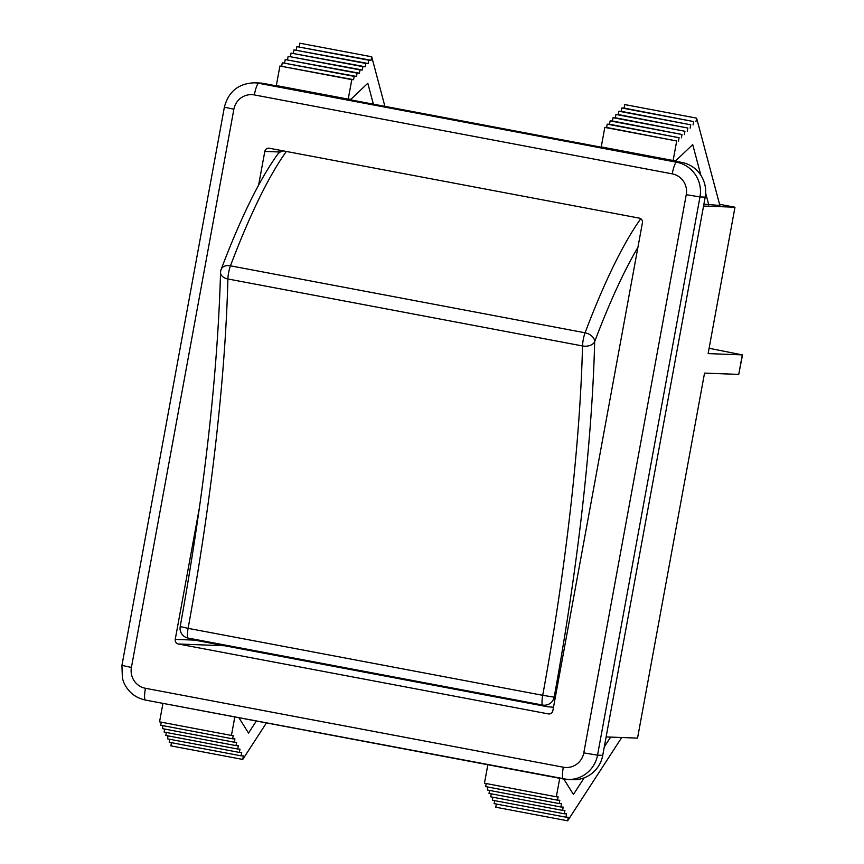 <?xml version="1.0" encoding="UTF-8"?>
<svg xmlns="http://www.w3.org/2000/svg" width="864" height="864" viewBox="0 0 864 864"><rect width="100%" height="100%" fill="white"/><g stroke="black" fill="none" stroke-linecap="round" stroke-linejoin="round"><path stroke-width="1.3" d="M185.458 637.178L185.458 637.178A9.925 9.742 -62.9 0 0 188.039 638.064A9.925 1.836 -79.3 0 1 188.104 628.344L180.209 626.562A9.925 9.925 0 0 0 185.458 637.178L193.007 639.792A515.149 95.494 -79.3 0 1 188.039 638.064L542.657 705.046A9.925 9.742 -62.9 0 0 554.18 697.14L542.722 695.315A9.925 1.836 100.7 0 0 542.657 705.046A515.149 95.494 100.7 0 0 547.636 706.763L193.007 639.792M220.558 272.549A9.925 6.426 1.5 0 0 227.902 278.975A9.925 1.836 -79.3 0 1 230.45 265.82A9.925 6.739 -159.3 0 0 221.195 269.287A9.925 9.925 0 0 0 220.558 272.549C217.588 375.883 204.142 493.884 180.209 626.562M555.26 697.648A505.224 93.658 -79.3 0 1 554.18 697.14A570.985 105.84 100.7 0 0 594.68 341.593A9.925 6.739 -159.3 0 0 585.068 332.791A9.925 1.836 100.7 0 0 582.53 345.956A9.925 6.426 1.5 0 0 594.68 341.593A505.224 93.658 -79.3 0 1 637.902 247.385M283.63 150.941A9.925 9.072 -144.2 0 0 277.538 154.451C259.276 180.014 240.494 218.3 221.195 269.287M549.45 713.923L548.316 713.891A3.974 3.899 -87.9 0 0 552.863 710.705L642.427 222.75A3.974 3.899 -87.9 0 0 639.306 218.128L269.352 148.252A3.974 3.899 -87.9 0 0 264.805 151.427L280.292 152.01M194.735 640.116L175.241 639.382A3.974 3.899 -87.9 0 0 178.362 644.004L224.532 645.743M548.316 713.891L178.362 644.004M719.572 204.304L734.983 207.22L708.124 353.603L742.316 354.888L738.731 374.404L704.538 373.118L637.546 738.115L606.118 736.927M734.983 207.22L703.555 206.042M604.822 127.408L676.706 140.983L673.121 160.499L601.236 146.923L604.822 127.408L606.604 127.472L607.219 124.157L609.52 124.243L610.124 120.917L612.436 121.003L613.04 117.688L615.352 117.774L615.956 114.458L618.257 114.545L618.872 111.229L621.173 111.316L621.778 108L624.089 108.086L624.737 104.566L696.611 118.141L719.885 205.492L703.901 204.142M373.378 104.166L367.805 83.236L351 99.241L348.214 99.133L351.799 79.618L353.581 79.682L354.186 76.367L356.497 76.453L357.102 73.127L359.402 73.213L360.018 69.898L362.318 69.984L362.934 66.668L365.234 66.755L365.839 63.439L368.15 63.526L368.755 60.199L371.066 60.286L371.704 56.776L384.912 106.348M563.285 778.982L145.53 700.078A11.912 2.203 -79.3 0 1 145.465 700.067L567.659 779.479A29.776 29.246 -87.9 0 0 597.532 755.158L583.794 752.9A17.863 17.55 92.1 0 1 563.317 767.21A11.912 2.203 -79.3 0 0 563.339 778.993A11.912 2.203 -79.3 0 0 563.404 779.004A29.776 29.246 -87.9 0 0 567.659 779.479L572.864 779.674A29.776 29.246 -87.9 0 0 602.737 755.352L705.186 197.132A29.776 29.246 -87.9 0 0 681.804 162.421L263.93 83.495A29.776 29.246 -87.9 0 0 259.675 83.02L254.47 82.814C238.496 83.452 228.463 91.562 224.381 107.168L233.874 109.231A17.863 17.55 92.1 0 1 254.34 94.921A11.912 2.203 -79.3 0 1 258.725 83.3A29.776 29.246 -87.9 0 0 254.47 82.814M673.121 160.499L675.907 160.607L692.712 144.601L700.909 175.36M705.65 193.147L708.826 205.07M351.799 79.618L279.914 66.031L276.329 85.558L348.214 99.133M606.604 127.472L676.706 140.983M279.914 66.031L353.581 79.682M607.219 124.157L679.093 137.732L678.488 141.048M281.696 66.107L282.301 62.78L354.186 76.367M609.52 124.243L679.093 137.732M282.301 62.78L356.497 76.453M610.124 120.917L682.009 134.503L681.404 137.819M284.612 62.867L285.217 59.551L357.102 73.127M612.436 121.003L682.009 134.503M285.217 59.551L359.402 73.213M613.04 117.688L684.925 131.263L684.32 134.59M287.528 59.638L288.133 56.322L360.018 69.898M615.352 117.774L684.925 131.263M288.133 56.322L362.318 69.984M615.956 114.458L687.841 128.034L687.226 131.35M290.434 56.408L291.049 53.093L362.934 66.668M618.257 114.545L687.841 128.034M291.049 53.093L365.234 66.755M618.872 111.229L690.746 124.805L690.142 128.12M293.35 53.179L293.965 49.864L365.839 63.439M621.173 111.316L690.746 124.805M293.965 49.864L368.15 63.526M621.778 108L693.662 121.576L693.058 124.891M296.266 49.95L296.87 46.624L368.755 60.199M624.089 108.086L693.662 121.576M296.87 46.624L371.066 60.286M371.704 56.776L299.819 43.2L299.182 46.71M696.611 118.141L695.974 121.662M496.357 804.049L495.774 807.224L567.659 820.8L568.296 817.29L565.996 817.204L566.6 813.877L564.3 813.791L564.905 810.475L562.604 810.389L563.209 807.073L560.909 806.987L561.514 803.671L559.213 803.585L559.818 800.269L557.518 800.183L558.122 796.856L556.34 796.792L559.732 778.313M494.662 800.647L494.111 803.628L565.996 817.204M492.966 797.234L492.415 800.215L564.3 813.791M491.27 793.832L490.72 796.813L562.604 810.389M489.575 790.43L489.024 793.411L560.909 806.987M487.879 787.028L487.328 790.009L559.213 803.585M486.194 783.54L485.633 786.596L557.518 800.183M487.847 764.737L484.456 783.216L556.34 796.792M238.874 717.714L248.54 733.05L256.349 721.008M266.447 722.92L242.741 759.434L243.389 755.914L241.088 755.827L241.693 752.512L239.393 752.425L239.998 749.11L237.697 749.023L238.302 745.708L236.002 745.621L236.606 742.306L234.306 742.219L234.911 738.893L232.61 738.806L233.215 735.491L231.433 735.426L234.824 716.947M563.782 779.069L573.448 794.416L584.237 777.794M604.282 746.917L610.654 737.1M621.713 737.521L567.659 820.8M171.45 742.684L170.867 745.859L242.741 759.434M169.754 739.271L169.204 742.252L241.088 755.827M168.059 735.869L167.508 738.85L239.393 752.425M166.363 732.467L165.812 735.448L237.697 749.023M164.668 729.065L164.117 732.046L236.002 745.621M162.972 725.652L162.421 728.633L234.306 742.219M161.287 722.174L160.726 725.231L232.61 738.806M162.94 703.372L159.548 721.85L231.433 735.426M709.096 348.268L742.316 354.888M738.731 374.404L742.532 354.866M175.241 639.382L199.519 507.136M258.617 185.101L264.805 151.427M227.902 278.975L582.53 345.956A561.06 104.004 -79.3 0 1 542.722 695.315L188.104 628.344A561.06 104.004 100.7 0 0 227.902 278.975M640.753 218.722A515.149 95.494 100.7 0 0 585.068 332.791L230.45 265.82A515.149 95.494 -79.3 0 1 286.34 151.459M563.317 767.21L145.444 688.284A11.912 2.203 -79.3 0 0 145.465 700.067C135.41 697.874 128.218 692.086 123.876 682.679L122.375 678.283L121.932 665.388L131.414 667.451L233.874 109.231M145.444 688.284A17.863 17.55 92.1 0 1 131.414 667.451M254.34 94.921L672.224 173.858A11.912 2.203 -79.3 0 1 676.598 162.227L258.725 83.3L263.93 83.495M672.224 173.858A17.863 17.55 92.1 0 1 686.254 194.681L699.98 196.938A29.776 29.246 -87.9 0 0 676.598 162.227L681.804 162.421M602.737 755.352L597.532 755.158L699.98 196.938L705.186 197.132M686.254 194.681L583.794 752.9M553.5 707.238L547.636 706.763M121.932 665.388L224.381 107.168"/></g></svg>
